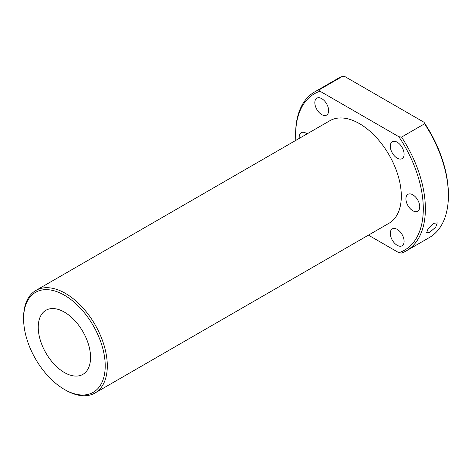 <?xml version="1.0" encoding="UTF-8"?>
<svg xmlns="http://www.w3.org/2000/svg" width="472" height="472" viewBox="0 0 472 472"><rect width="100%" height="100%" fill="white"/><g stroke="black" fill="none" stroke-linecap="round" stroke-linejoin="round"><path stroke-width="0.71" d="M433.762 223.362L437.249 222.831L435.721 227.203L429.756 232.212L426.511 233.009L428.11 228.702L433.762 223.362M321.733 114.596A9.764 5.64 60 0 1 315.349 105.988A9.764 5.64 60 0 1 316.848 98.164A9.764 5.64 60 0 1 321.733 98.648A9.764 5.64 60 0 1 328.111 107.25A9.764 5.64 60 0 1 326.612 115.079A9.764 5.64 60 0 1 321.733 114.596M299.272 138.385A9.764 5.64 60 0 1 301.219 132.709A9.764 5.64 60 0 1 306.104 133.192A9.764 5.64 60 0 1 307.107 133.859M397.194 142.214A9.764 5.64 -120 0 0 392.315 141.73A9.764 5.64 -120 0 0 390.816 149.559A9.764 5.64 -120 0 0 397.194 158.161A9.764 5.64 -120 0 0 402.079 158.645A9.764 5.64 -120 0 0 403.578 150.822A9.764 5.64 -120 0 0 397.194 142.214M412.823 194.812A9.764 5.64 -120 0 0 407.944 194.328A9.764 5.64 -120 0 0 406.445 202.152A9.764 5.64 -120 0 0 412.823 210.76A9.764 5.64 -120 0 0 417.708 211.244A9.764 5.64 -120 0 0 419.207 203.414A9.764 5.64 -120 0 0 412.823 194.812M397.194 229.357A9.764 5.64 -120 0 0 392.315 228.873A9.764 5.64 -120 0 0 390.816 236.696A9.764 5.64 -120 0 0 397.194 245.304A9.764 5.64 -120 0 0 402.079 245.788A9.764 5.64 -120 0 0 403.578 237.959A9.764 5.64 -120 0 0 397.194 229.357M64.404 389.447A57.708 33.317 -120 0 0 105.215 365.883A57.708 33.317 -120 0 0 64.404 295.207A57.708 33.317 -120 0 0 23.6 318.765A57.708 33.317 -120 0 0 64.404 389.441A57.708 33.317 -120 0 0 64.404 389.447L65.455 390.049A59.189 34.173 60 0 1 65.449 390.049A59.189 34.173 60 0 0 95.043 392.981L389.058 223.232A59.189 34.173 60 0 0 398.132 175.808A59.189 34.173 60 0 0 359.463 123.646A59.189 34.173 60 0 0 329.869 120.714L35.86 290.463A59.189 34.173 60 0 1 65.455 293.395A59.189 34.173 60 0 1 104.117 345.551A59.189 34.173 60 0 1 95.043 392.981M64.404 372.532A36.993 21.358 60 0 1 40.238 339.934A36.993 21.358 60 0 1 45.908 310.287A36.993 21.358 60 0 1 64.404 312.122A36.993 21.358 60 0 1 88.571 344.719A36.993 21.358 60 0 1 82.901 374.361A36.993 21.358 60 0 1 64.404 372.532M398.852 252.709A90.264 52.115 -120 0 0 398.852 136.721L320.075 91.243A90.264 52.115 -120 0 0 295.637 135.128L295.637 133.918A91.739 52.964 60 0 1 314.641 91.922A91.739 52.964 60 0 1 319.45 89.674L342.471 76.381L345.191 76.747L423.962 122.224A90.264 52.115 60 0 1 448.4 194.328L448.4 195.532A91.739 52.964 -120 0 0 424.588 123.794L401.572 137.087A91.739 52.964 60 0 1 406.38 250.821A91.739 52.964 60 0 1 401.572 253.069L398.852 252.709L368.431 235.144M295.637 135.128A90.264 52.115 -120 0 0 295.796 140.39M406.38 250.821L429.402 237.534A91.739 52.964 -120 0 0 448.4 195.532M342.471 76.381A91.739 52.964 -120 0 0 337.657 78.629L314.641 91.922M23.6 318.765L23.6 317.556A59.189 34.173 60 0 1 35.86 290.463M319.45 89.674L320.075 91.243M398.852 136.721L401.572 137.087M424.588 123.794L423.962 122.224M64.404 389.441L65.449 390.049"/></g></svg>
